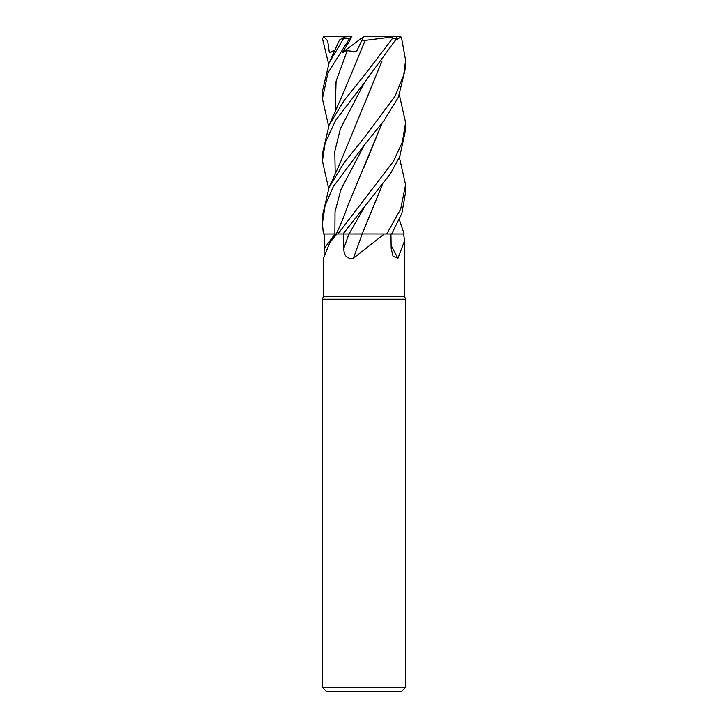 <?xml version="1.0" encoding="UTF-8"?>
<svg xmlns="http://www.w3.org/2000/svg" width="728" height="728" viewBox="0 0 728 728"><rect width="100%" height="100%" fill="white"/><g stroke="black" fill="none" stroke-linecap="round" stroke-linejoin="round"><path stroke-width="1.09" d="M361.78 233.952L386.623 233.997L384.311 233.997L353.362 258.276C347.11 259.214 343.907 255.91 343.762 248.348L343.507 233.997L362.235 233.997M399.39 219.701L404.167 233.997L391.682 233.97L404.131 233.997L403.667 233.997L404.559 240.877L397.943 258.276L393.029 256.256L391.173 248.348L390.954 233.997M324.069 254.172L324.379 233.997L336.891 233.997L329.766 242.752L323.487 258.276L323.441 296.396L404.559 296.396L405.596 299.263L405.596 687.441L322.404 687.441L326.563 691.6L401.437 691.6L405.596 687.441M323.441 296.396L322.404 299.263L405.596 299.263M391.127 245.427A704.003 611.147 -58.9 0 0 397.943 258.276M399.39 157.366L405.596 184.748L400.7 209.063L386.714 233.997L403.667 233.997M336.891 233.997L343.006 233.997L390.426 173.71L399.763 156.511L405.596 129.966L405.596 122.477L402.384 142.087L393.466 161.316L337.874 233.997M324.37 233.997L335.171 233.97M362.153 233.997A704.003 95.687 -75 0 1 353.362 258.276M386.714 233.997L384.311 233.997M343.534 233.997L343.006 233.997M342.151 234.006L349.031 233.97L342.151 234.006M354.327 233.952L356.629 233.952M337.892 233.97L336.764 233.979M391.664 233.997L401.883 213.322L405.596 192.228L405.596 184.748M364 83.238L396.66 38.484L396.605 36.564L392.31 36.4L392.447 38.484L364 75.739L344.162 100.4L329.111 125.107L322.404 153.681L322.404 161.034L325.143 142.952L335.717 120.229L364 83.238M399.39 95.013L405.596 122.477M336.309 233.97L323.359 233.997L322.404 223.414L325.116 205.332L333.324 186.568L364 145.491L383.865 120.784L398.462 97.07L405.596 67.567M395.795 40.095L400.973 36.982L401.665 38.484L405.596 60.224L403.721 75.121L395.14 96.096L364 138.029L344.244 162.562L329.101 187.36L322.404 215.952L322.404 223.414M362.089 233.952L349.021 233.997M339.494 39.985L344.462 36.982L329.111 62.835L322.404 91.319L322.404 98.753L328.01 72.691L349.586 38.484L351.497 36.564L349.558 41.187L342.16 52.625L347.183 50.705L356.42 51.697L361.634 40.814L365.147 40.413L364.182 42.461M351.497 36.564L323.669 36.564L327.709 40.959L329.347 52.625L334.507 51.005M328.61 63.937L322.431 38.484L324.233 36.418M382.082 60.934L339.612 164.246L329.111 187.36M381.963 61.097L364.055 105.05M328.61 188.479L322.404 161.034M364.091 229.502L381.954 185.64M382.082 185.458L362.016 233.952M381.954 123.369L364.082 167.24M382.082 123.196L347.82 205.605C342.779 220.147 339.785 226.126 336.3 233.988L336.3 233.997M328.61 126.226L322.404 98.753M365.156 40.386L392.201 36.982M365.137 40.44L343.143 93.557L329.111 125.107M351.861 36.4L344.462 36.982M370.579 36.4L398.971 36.4L400.964 36.982M342.16 52.625L363.873 36.491M361.634 40.814L363.927 36.4L392.31 36.4M329.347 52.625L334.971 49.995M334.907 233.997A702.083 668.459 -33 0 1 324.315 248.348M348.949 233.997A702.083 95.432 -75 0 1 343.762 248.348M364.237 145.2L340.895 189.589L335.026 211.775L334.88 233.997M392.447 38.484L396.66 38.484M364.237 82.956L340.449 128.547L334.798 151.351L335.217 174.147M364.237 207.48L349.031 233.97M347.183 50.705L336.072 81.263L335.217 111.821M343.916 38.484L349.586 38.484M404.559 240.877L404.559 296.396M336.081 233.997L329.766 242.752M322.404 299.263L322.404 687.441M405.596 67.613L405.596 60.224M339.512 39.958L329.111 62.835"/></g></svg>
